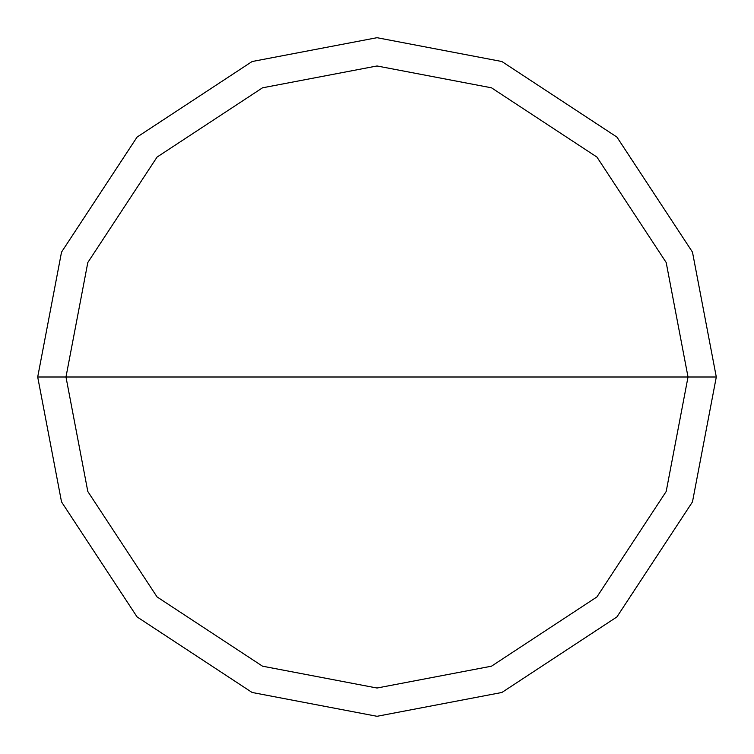 <?xml version="1.0" encoding="UTF-8"?>
<svg xmlns="http://www.w3.org/2000/svg" width="754" height="754" viewBox="0 0 754 754"><rect width="100%" height="100%" fill="white"/><g stroke="black" fill="none" stroke-linecap="round" stroke-linejoin="round"><path stroke-width="1.13" d="M688.025 377L666.187 491.485L596.932 596.932L491.485 666.187L377 688.025L262.515 666.187L157.068 596.932L87.813 491.485L65.975 377L688.025 377L666.187 262.515L596.932 157.068L491.485 87.813L377 65.975L262.515 87.813L157.068 157.068L87.813 262.515L65.975 377L37.7 377L61.526 252.109L137.077 137.077L252.109 61.526L377 37.7L501.891 61.526L616.923 137.077L692.474 252.109L716.3 377L692.474 252.109L616.923 137.077L501.891 61.526L377 37.7L252.109 61.526L137.077 137.077L61.526 252.109L37.7 377L61.526 501.891L137.077 616.923L252.109 692.474L377 716.3L501.891 692.474L616.923 616.923L692.474 501.891L716.3 377L65.975 377L87.813 262.515L157.068 157.068L262.515 87.813L377 65.975L491.485 87.813L596.932 157.068L666.187 262.515L688.025 377L716.3 377L692.474 501.891L616.923 616.923L501.891 692.474L377 716.3L252.109 692.474L137.077 616.923L61.526 501.891L37.7 377L65.975 377L87.813 491.485L157.068 596.932L262.515 666.187L377 688.025L491.485 666.187L596.932 596.932L666.187 491.485L688.025 377"/></g></svg>
